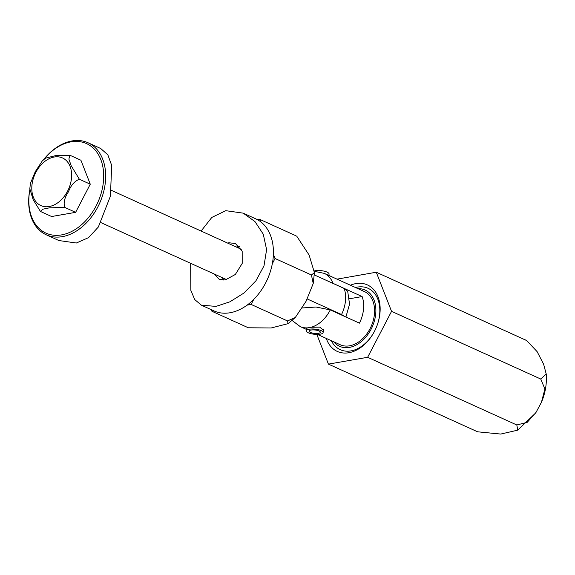 <?xml version="1.0" encoding="UTF-8"?>
<svg xmlns="http://www.w3.org/2000/svg" width="575" height="575" viewBox="0 0 575 575"><rect width="100%" height="100%" fill="white"/><g stroke="black" fill="none" stroke-linecap="round" stroke-linejoin="round"><path stroke-width="0.86" d="M350.398 285.214A36.505 25.652 114.4 0 1 377.998 296.736A36.505 25.652 114.4 0 1 377.782 323.438A36.505 25.652 114.4 0 1 373.06 333.845A36.505 25.652 114.4 0 1 326.708 339.609A36.505 25.652 114.4 0 1 326.269 338.409M328.426 364.119L477.624 431.811L500.724 434.06L517.744 430.15L516.824 424.982L527.217 422.323L536.015 412.404L541.442 402.284L544.899 389.002L540.744 379.033L546.228 374.03L543.634 364.248L537.129 351.656L526.671 340.551L376.273 272.227L391.553 311.348L367.633 357.298L328.426 364.119L316.825 334.413M540.744 379.033L391.553 311.348M516.824 424.982L367.633 357.298M337.022 279.148L376.273 272.227M525.464 339.911L526.671 340.544M314.345 271.321L324.314 273.384A29.203 20.52 114.4 0 1 332.954 283.317L331.66 282.792M332.954 283.317L362.135 296.556A29.203 20.52 -65.6 0 1 359.433 323.143L330.251 309.903A29.203 20.52 114.4 0 1 311.111 327.261L319.707 327.125L323.632 330.309L323.251 331.257M317.457 334.413L340.285 344.77A29.203 20.52 -65.6 0 0 349.543 345.819A29.203 20.52 -65.6 0 0 373.247 320.548A29.203 20.52 -65.6 0 0 364.413 291.575L324.314 273.384M333.845 341.845A30.892 21.706 -65.6 0 0 349.377 347.415A30.892 21.706 -65.6 0 0 375.482 315.797A30.892 21.706 -65.6 0 0 357.981 288.657M355.479 287.522A33.695 23.683 114.4 0 1 357.413 287.098A33.695 23.683 114.4 0 1 368.093 288.312A33.695 23.683 114.4 0 1 377.71 323.653M373.175 333.651A33.695 23.683 114.4 0 1 350.93 350.901A33.695 23.683 114.4 0 1 340.249 349.686A33.695 23.683 114.4 0 1 331.344 340.709M306.554 328.943L306.31 328.548L307.79 327.836A29.203 20.52 114.4 0 1 300.186 326.571L306.504 329.439M311.111 327.261L307.79 327.836M302.328 307.956L316.042 307.028L330.251 309.903M362.135 296.556L349.492 298.756M296.736 236.181L309.12 255.056L314.41 272.629L311.427 274.994L275.037 258.484L272.327 263.695M344.324 316.286L341.55 314.525L307.244 298.964M341.55 314.525A29.483 20.722 -65.6 0 0 344.195 288.478L347.688 291.252L349.55 304.168L345.906 317.005M257.557 219.743L259.756 219.362L260.712 221.806M296.147 235.872L259.756 219.362M273.391 254.272L275.037 258.484M311.427 274.994L313.224 283.504L306.022 301.35L295.277 317.537L287.507 320.943L251.117 304.434L247.113 305.131M253.726 299.424L251.117 304.434M287.507 320.943L288.082 323.653L271.163 327.973L248.299 327.772L211.916 311.262L211.298 309.681M213.979 310.902L211.916 311.262M344.195 288.478L314.324 274.922M318.377 333.349A5.613 1.725 -174.2 0 0 320.325 332.264A5.613 1.725 -174.2 0 0 317.156 330.359A5.613 1.725 -174.2 0 0 311.097 330.05A5.613 1.725 -174.2 0 0 309.149 331.135A5.613 1.725 -174.2 0 0 312.326 333.04A5.613 1.725 -174.2 0 0 318.377 333.349M309.278 329.223A8.424 2.587 -174.2 0 0 306.36 330.848A8.424 2.587 -174.2 0 0 311.118 333.716A8.424 2.587 -174.2 0 0 320.196 334.176A8.424 2.587 -174.2 0 0 323.121 332.551A8.424 2.587 -174.2 0 0 318.363 329.683A8.424 2.587 -174.2 0 0 309.278 329.223M328.914 275.468L329.058 274.067A8.424 2.587 -174.2 0 0 324.3 271.199A8.424 2.587 -174.2 0 0 315.222 270.739A8.424 2.587 -174.2 0 0 314.302 270.94M270.142 272.191L270.07 272.399A49.141 34.536 114.4 0 1 263.717 286.408L263.602 286.594A50.542 35.521 -65.6 0 0 270.142 272.191A50.542 35.521 -65.6 0 0 255.81 218.867L243.196 213.145L254.941 221.548L263.278 234.205L266.599 249.622L264.004 265.844L255.925 280.808L243.908 293.07L229.899 301.817L216.035 306.389L201.43 305.21L194.745 299.597L190.842 290.368L190.656 263.314M201.43 305.21L214.044 310.931A50.542 35.521 -65.6 0 0 230.065 312.75A50.542 35.521 -65.6 0 0 263.602 286.594M239.43 246.524A19.658 13.814 -65.6 0 0 237.727 246.704A19.658 13.814 -65.6 0 0 236.318 247.027M222.396 277.718A19.658 13.814 -65.6 0 0 223.869 280.14M227.628 243.088L229.022 242.758L235.455 243.556L242.183 251.311L242.204 263.422L235.34 274.476L225.242 279.975L219.212 279.357L214.432 274.103M201.092 231.049L211.808 217.436L225.759 210.68L243.196 213.145M29.878 189.693A49.141 34.536 -65.6 0 0 61.539 234.902A49.141 34.536 -65.6 0 0 103.399 181.916A49.141 34.536 -65.6 0 0 70.991 141.853A49.141 34.536 -65.6 0 0 43.535 159.828M43.348 159.987A50.542 35.521 114.4 0 1 72.033 140.94A50.542 35.521 114.4 0 1 88.061 142.765A50.542 35.521 114.4 0 1 103.342 192.905A50.542 35.521 114.4 0 1 62.316 236.648A50.542 35.521 114.4 0 1 46.295 234.823A50.542 35.521 114.4 0 1 29.864 189.556M46.295 234.823L58.902 240.544L76.346 243.009L88.514 237.669L98.354 227.003L110.407 196.176L111.701 165.442L107.834 154.804L100.668 148.487L88.061 142.765M40.444 211.442L33.163 199.69L29.828 188.78L30.389 183.482L35.219 171.767L42.183 161.058L44.045 159.39L45.691 158.096L56.192 155.48L69.999 155.286L80.917 160.238L90.275 184.201L79.364 179.249C74.556 181.147 70.933 185.308 68.497 191.734C64.594 197.513 63.329 202.738 64.709 207.388L49.321 207.855L42.931 209.178L40.444 211.442L51.613 216.523L75.627 212.34L90.275 184.201M64.709 207.388L75.627 212.34M69.999 155.286L68.871 159.045L71.156 165.672L79.364 179.249M59.419 201.502A26.162 18.386 114.4 0 1 33.336 197.139A26.162 18.386 114.4 0 1 44.009 162.049A26.162 18.386 114.4 0 1 70.085 166.412A26.162 18.386 114.4 0 1 59.419 201.502M546.228 374.03C546.947 383.633 545.344 393.048 541.442 402.284M535.591 413.037L517.744 430.15M292.114 320.483L300.186 326.571M314.41 272.629L313.224 283.504M295.277 317.537L288.082 323.653M306.36 330.848L306.626 328.217M323.121 332.551L323.452 329.31M226.665 279.651L101.006 222.64M241.313 249.298L111.442 190.375"/></g></svg>

